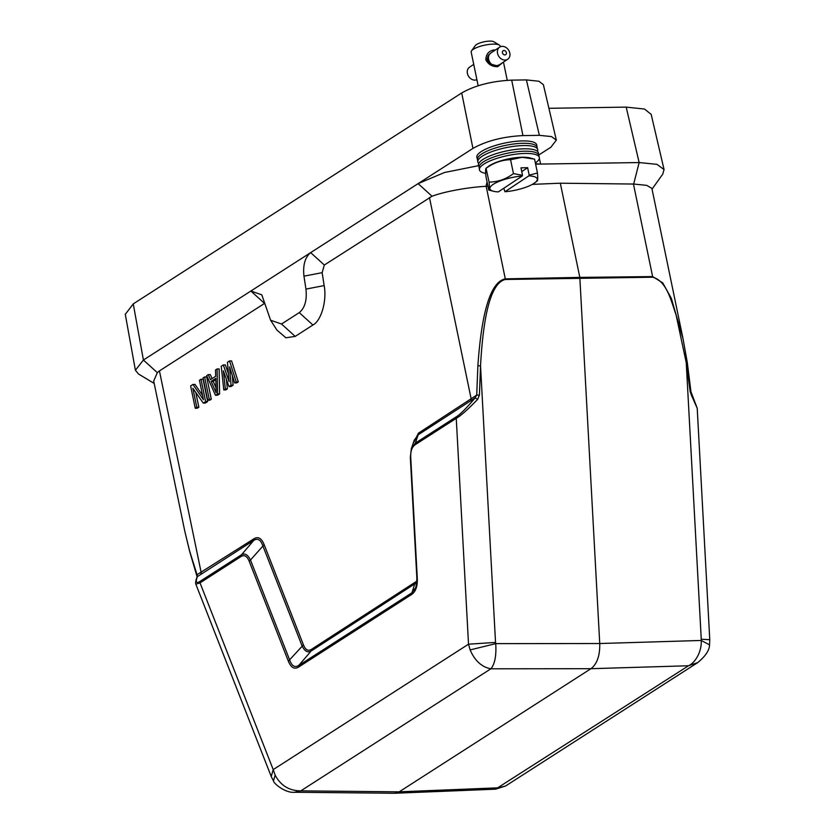 <?xml version="1.0" encoding="UTF-8"?>
<svg xmlns="http://www.w3.org/2000/svg" width="835" height="835" viewBox="0 0 835 835"><rect width="100%" height="100%" fill="white"/><g stroke="black" fill="none" stroke-linecap="round" stroke-linejoin="round"><path stroke-width="1.25" d="M502.785 62.541L497.743 66.675C492.306 66.831 488.329 64.535 485.813 59.755C486.116 54.004 488.934 50.726 494.278 49.933L495.364 49.996M500.311 46.781L500.155 46.05A14.8 4.008 168.3 0 0 499.34 45.069A14.8 4.008 168.3 0 0 493.078 44.119A14.8 4.008 168.3 0 0 473.195 49.359A14.8 4.008 168.3 0 0 471.535 50.831A14.8 4.008 168.3 0 0 471.18 52.052L478.173 85.828M499.34 45.069L493.819 41.75A9.863 2.672 168.3 0 0 485.646 41.51A9.863 2.672 168.3 0 0 476.388 44.61A9.863 2.672 168.3 0 0 475.282 45.591L471.535 50.831M488.83 54.953L491.063 52.855M487.88 56.122L489.059 54.526A7.525 6.012 56.4 0 0 488.569 55.674L487.671 57.104M487.191 58.481L488.381 56.425A7.525 6.012 56.4 0 0 488.266 57.761L487.191 58.481L487.316 59.379M487.264 60.057L488.329 58.575A7.525 6.012 56.4 0 0 488.611 59.974L487.452 60.746L485.813 59.755M500.082 64.337A7.525 6.012 56.4 0 1 499.727 64.733L496.637 65.694L490.719 64.097M487.932 61.477L487.452 60.746M488.705 62.677L487.817 61.508L488.903 60.788A7.525 6.012 56.4 0 0 489.56 62.114L488.705 62.677L489.425 63.209L490.187 62.698A7.275 5.814 56.4 0 0 491.157 63.804L489.425 63.209M487.609 60.778L488.819 59.974A7.275 5.814 56.4 0 1 488.538 58.575L488.329 58.575M505.091 60.068A7.275 5.814 -123.6 0 1 498.036 54.943A7.275 5.814 -123.6 0 1 499.643 47.146A7.275 5.814 -123.6 0 1 502.252 46.353A7.275 5.814 -123.6 0 1 509.319 51.478A7.275 5.814 -123.6 0 1 507.701 59.264A7.275 5.814 -123.6 0 1 505.091 60.068M490.291 53.409A7.275 5.814 56.4 0 0 489.634 54.118L489.383 54.285M489.059 54.526L489.258 54.661A7.275 5.814 56.4 0 0 488.767 55.809L487.995 56.321M488.381 56.425L488.59 56.488A7.275 5.814 56.4 0 0 488.485 57.824L487.337 58.586M488.903 60.788L489.08 60.715A7.275 5.814 56.4 0 0 489.738 62.03L488.819 62.646M491.491 64.504L491.742 64.337A7.275 5.814 56.4 0 0 492.692 64.994M491.742 64.337L491.658 64.525A7.525 6.012 56.4 0 0 492.191 64.911M489.373 63.293L490.051 62.844A7.525 6.012 56.4 0 0 491.011 63.951M473.727 64.389L469.5 67.207A7.275 5.814 56.4 0 0 467.892 74.993A7.275 5.814 56.4 0 0 474.948 80.118A7.275 5.814 56.4 0 0 476.9 79.68M504.872 54.922A2.338 1.868 -123.6 0 1 503.964 50.507A2.338 1.868 -123.6 0 1 504.872 54.922M548.908 108.31L626.187 107.12L644.547 109.051L651.175 114.385M125.281 314.357L133.256 303.888L461.713 92.956C475.136 85.347 491.794 81.079 511.698 80.139L526.405 79.909L538.94 81.246L543.387 84.69L556.34 140.113L550.902 147.21L538.669 155.059M539.337 158.42L540.663 164.067L639.14 162.554L656.968 164.349L664.034 169.557L662.729 174.15L652.052 189.138M154.193 383.442L138.412 373.944L135.427 370.229L143.411 360.031L472.944 148.411C486.419 140.864 503.077 136.596 522.929 135.594L539.358 135.343L551.507 136.575L556.319 140.123M535.621 164.151L540.663 164.067L535.538 163.743M487.953 186.236L485.97 186.32C469.04 187.165 445.065 191.34 432.039 196.235L324.335 265.019L322.153 272.659L324.147 285.591C327.049 300.506 321.287 320.776 312.937 325.013L295.204 336.401L285.873 337.778L276.907 330.055L270.603 320.233L261.793 294.818L250.865 291.029L264.549 303.408L159.433 370.907L157.335 372.64L153.692 381.031L184.859 531.509L189.576 550.881L197.029 574.699L254.007 538.752C258.151 536.227 261.532 538.199 264.152 544.65L303.429 644.839C305.464 649.849 308.094 651.384 311.319 649.442L416.947 581.066M532.333 184.378L560.327 183.209L633.682 184.044L639.14 162.554L626.187 107.12M633.462 184.044L652.626 276.583L662.76 282.877L671.371 298.419L683.051 338.853L651.884 188.376L646.718 185.36L633.682 184.044M324.335 265.019L310.651 252.629C305.036 257.263 302.802 265.102 303.961 276.166L305.954 289.098C307.113 300.162 304.879 308 299.254 312.624L281.52 324.011L270.603 320.223M478.612 165.664L444.523 172.49L418.105 183.627L432.039 196.235M477.516 159.589L476.9 157.481A30.582 8.287 -11.7 0 1 490.97 146.96A30.582 8.287 -11.7 0 1 522.115 140.917A30.582 8.287 -11.7 0 1 536.769 145.081L537.051 147.263M412.928 444.053L418.429 433.167L476.712 395.101L477.881 365.74C481.743 310.599 490.896 281.635 505.342 278.859L579.824 277.397L599.739 643.524C600.01 655.621 597.077 664.013 590.94 668.699L399.193 791.83L300.798 790.87L294.598 792.269M560.327 183.209L579.824 277.397L652.626 276.583L652.709 277.22C666.539 280.706 671.204 300.986 676.099 315.004L686.245 362.693L690.201 391.813L690.785 391.792M691.14 394.59L697.215 408.273L690.962 391.761L687.288 362.515L683.051 338.864L687.247 362.515L686.245 362.693L701.254 639.234L709.76 639.714L709.541 644.829L701.202 640.466L701.254 639.234M226.327 379.163L227.391 388.901L225.836 389.893L223.78 389.924L221.233 366.283L223.31 364.947L225.366 364.916L228.456 373.788M223.31 364.947L229.124 381.658L227.464 362.275L229.541 360.95L231.587 360.918L238.288 381.898L236.733 382.9L234.677 382.931L229.583 366.836L231.044 385.259L228.967 386.595L223.352 370.834L225.335 388.933L223.78 389.924M232.328 375.489L233.101 385.227L231.024 386.563L228.967 386.595M212.09 378.61L210.316 374.581L208.259 374.612L210.483 379.643L215.67 376.314L215.524 369.947L217.09 368.945L219.135 368.913L219.605 393.901L217.528 395.226L215.482 395.258L217.559 393.932L219.605 393.901M204.627 376.94L206.683 376.909L211.307 399.224L209.742 400.226L207.696 400.257L203.072 377.942L204.627 376.94L209.251 399.255L207.696 400.257M195.776 392.419L198.845 407.23L197.29 408.231L195.244 408.263L190.62 385.937L192.948 384.444L195.004 384.413L202.581 395.425M192.948 384.444L203.469 399.746L199.44 380.28L200.995 379.278L203.051 379.247L207.675 401.562L205.337 403.065L203.281 403.096L192.864 388.265L196.799 407.261L195.244 408.263M486.179 186.309L505.425 279.485C491.815 282.428 483.517 311.225 480.532 365.866L479.415 395.059L476.712 395.101L475.115 397.919L477.641 399.37C467.777 409.578 460.649 415.903 456.254 418.335L468.518 644.192L495.531 642.407L480.532 365.866L477.881 365.74M475.157 397.888L418.168 434.816L418.429 433.167M687.247 362.515L686.245 362.693M189.576 550.881L189.712 551.403M197.008 575.263L197.561 576.16C195.296 582.225 196.204 583.916 200.285 581.223L241.461 554.784C244.874 552.916 247.88 554.67 250.479 560.034L249.091 561.026L288.357 661.216C291.018 667.614 294.4 669.576 298.502 667.123L411.697 594.436C415.757 591.577 417.625 586.243 417.291 578.415L410.726 457.236C410.507 451.171 411.958 447.017 415.078 444.773L456.254 418.335L456.515 416.675C460.409 414.254 466.608 408.002 475.115 397.919M416.863 582.506L311.058 651.091C307.645 652.96 304.639 651.206 302.04 645.841L262.764 545.652C260.687 539.681 257.681 537.928 253.746 540.402L197.154 576.787M207.675 401.562L205.619 401.593L203.281 403.096M200.995 379.278L205.619 401.593M198.845 407.23L196.799 407.261M211.307 399.224L209.251 399.255M217.09 368.945L217.559 393.932M215.482 395.258L206.704 375.614L208.259 374.612M238.288 381.898L236.242 381.929L234.677 382.931M229.541 360.95L236.242 381.929M233.101 385.227L231.044 385.259M227.391 388.901L225.335 388.933M200.285 581.223L200.024 582.882L195.849 584.176L271.25 776.56L273.212 769.609L200.024 582.882L241.2 556.434L241.472 554.795L253.746 540.402L254.007 538.742M298.753 665.464C294.859 667.823 291.853 666.079 289.745 660.214L250.479 560.034L264.152 544.65M288.357 661.216L303.429 644.839M298.502 667.123L298.763 665.474L311.058 651.091L311.319 649.442M411.958 592.787L415.037 582.83M456.515 416.675L415.339 443.124L418.168 434.816L414.223 440.243L411.311 448.812L415.339 443.124L415.078 444.773M479.415 395.059L477.641 399.37M690.201 391.813L691.902 396.061M215.806 378.38L216.119 392.69L211.13 381.376L215.806 378.38M416.936 578.551L415.872 587.349L411.937 592.777L411.686 594.436M410.361 457.319L411.311 448.812M241.2 556.434C244.415 554.607 247.045 556.141 249.091 561.026M495.531 642.407L495.729 643.628L470.126 649.922C474.875 660.809 481.795 667.102 490.876 668.804L590.94 668.699L688.52 665.756C695.639 662.604 701.995 650.809 701.202 640.466L599.739 643.524L495.729 643.628C496.47 655.632 494.852 664.023 490.876 668.804L300.798 790.87C289.213 790.808 280.664 785.558 275.153 775.13L273.473 780.944C273.588 783.387 285.372 793.344 294.724 792.269L394.496 793.25M275.153 775.13L273.212 769.609L468.518 644.192L470.126 649.922M394.517 793.25L399.193 791.83L498.443 787.822L505.53 786.027L697.757 662.583C705.565 656.091 709.489 650.183 709.541 644.829M395.018 793.24L495.541 789.179L688.52 665.756L697.757 662.583M216.014 387.764L213.186 381.344L211.13 381.376M213.186 381.344L215.837 379.643M535.371 162.919A30.582 8.287 168.3 0 0 539.306 157.283A30.582 8.287 168.3 0 0 524.714 153.463A30.582 8.287 168.3 0 0 494.111 159.318A30.582 8.287 168.3 0 0 479.426 169.682A30.582 8.287 168.3 0 0 485.678 173.367M479.426 169.682L479.123 167.324A30.394 8.235 -11.7 0 1 493.725 157.022A30.394 8.235 -11.7 0 1 524.14 151.208A30.394 8.235 -11.7 0 1 538.638 154.997L539.306 157.283M479.144 167.501L478.538 165.382A30.582 8.287 -11.7 0 1 492.608 154.861A30.582 8.287 -11.7 0 1 523.754 148.818A30.582 8.287 -11.7 0 1 538.408 152.982L538.69 155.164M486.043 168.273L488.423 166.436A24.173 6.544 -11.7 0 1 521.844 157.23A24.173 6.544 -11.7 0 1 529.755 157.878L532.761 158.64M493.568 191.288A24.173 6.544 -11.7 0 1 495.291 183.136A24.173 6.544 -11.7 0 1 522.209 176.018L498.318 191.904A24.173 6.544 -11.7 0 1 493.568 191.288L488.746 190.046L485.866 176.133C485.427 170.862 485.552 168.221 486.21 168.211C493.767 162.741 501.887 159.902 510.571 159.704L522.146 157.335L534.577 159.12L537.458 173.033C537.907 178.46 537.792 181.101 537.114 180.965M486.043 168.284L489.091 182.113C497.9 181.988 506.02 179.149 513.452 173.607L522.522 175.308L520.977 167.845L527.636 167.678L529.181 175.141L537.458 173.033M504.966 191.747L528.858 175.861A24.173 6.544 -11.7 0 1 534.901 182.729A24.173 6.544 -11.7 0 1 533.962 183.397A24.173 6.544 -11.7 0 1 504.966 191.747L503.787 188.272M510.571 159.704L513.452 173.607M488.746 190.046C489.425 190.109 489.55 187.468 489.091 182.113M522.209 176.018L522.522 175.308M521.75 171.593L527.636 167.678M529.181 175.141L528.858 175.861M537.437 151.302A30.582 8.287 168.3 0 0 537.667 149.381A30.582 8.287 168.3 0 0 523.086 145.561A30.582 8.287 168.3 0 0 492.483 151.417A30.582 8.287 168.3 0 0 477.787 161.781A30.582 8.287 168.3 0 0 478.768 163.462M537.667 149.381L536.999 147.096A30.394 8.235 168.3 0 0 522.512 143.296A30.394 8.235 168.3 0 0 492.086 149.11A30.394 8.235 168.3 0 0 477.484 159.422L477.787 161.781M494.059 50.872L494.278 49.933M497.743 66.675L496.637 65.694M133.256 303.888L143.411 360.031L157.335 372.64M461.713 92.956L472.944 148.411M511.698 80.139L522.929 135.594M526.405 79.909L539.358 135.343M487.066 181.978L485.97 186.32M470.971 400.904L471.232 399.255L429.451 197.509M159.433 370.907L201.204 572.653L200.943 574.303M295.204 336.401L281.52 324.011M312.937 325.013L299.254 312.624M324.147 285.591L305.954 289.098M322.153 272.659L303.961 276.166M505.425 279.485L652.709 277.22M298.763 665.474L411.916 592.808M499.643 47.146L490.876 52.981M651.112 114.113L664.055 169.547M125.24 314.085L135.395 370.239M195.849 584.176C195.296 583.091 195.714 580.617 197.102 576.776L189.587 551.152L184.859 531.509M697.215 408.273L709.771 639.714M271.25 776.56L273.473 780.944M411.404 448.593L410.319 457.34L416.884 578.519L416.06 586.775M495.541 789.179L505.53 786.017M534.901 182.729L537.281 180.892M507.701 59.264L498.933 65.099M507.252 80.317L503.474 62.082"/></g></svg>
